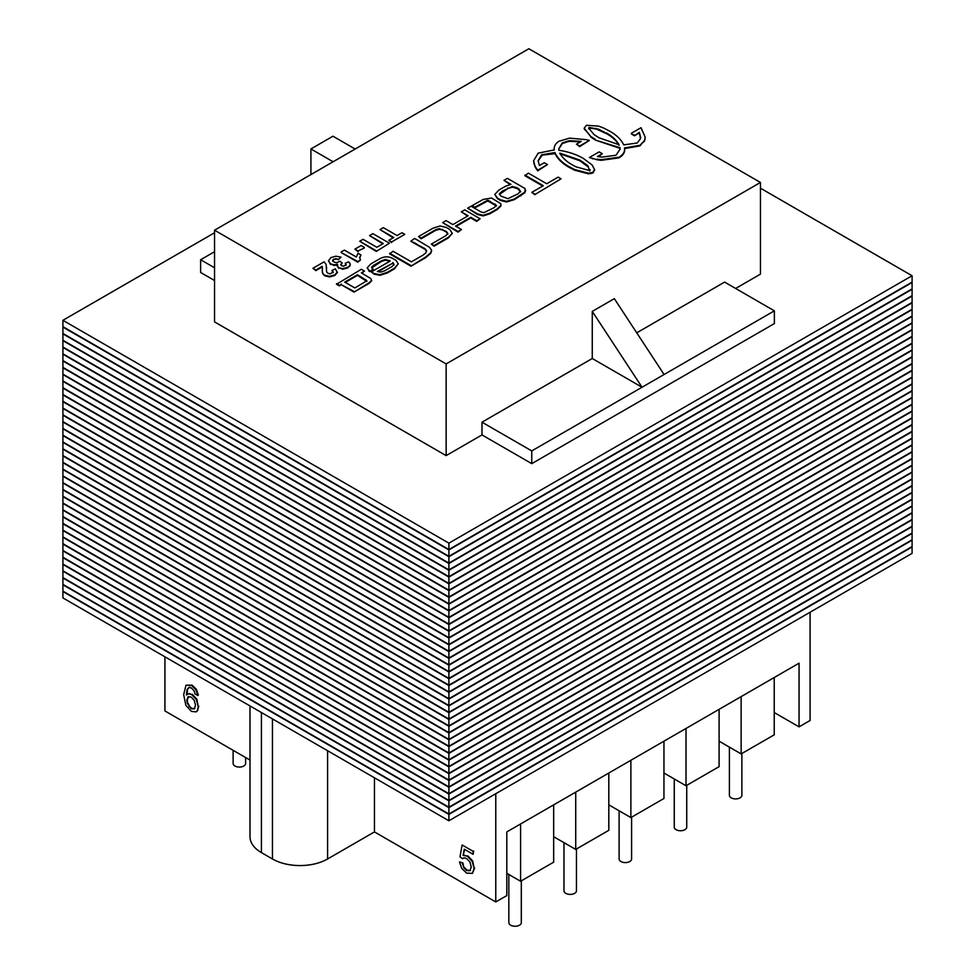 <?xml version="1.0" encoding="UTF-8"?>
<svg xmlns="http://www.w3.org/2000/svg" width="975" height="975" viewBox="0 0 975 975"><rect width="100%" height="100%" fill="white"/><g stroke="black" fill="none" stroke-linecap="round" stroke-linejoin="round"><path stroke-width="1.46" d="M448.902 820.767L912.088 553.349L912.088 275.742L760.451 188.187L912.088 275.742L448.902 543.16L912.088 275.742L912.088 282.104L448.902 549.522L448.902 543.16L448.902 820.767L448.902 814.405L912.088 546.987L912.088 553.349L448.902 820.767L62.912 597.919L448.902 820.767M448.902 549.522L62.912 326.674L62.912 320.312L214.549 232.757L62.912 320.312L448.902 543.16L62.912 320.312L62.912 597.919L62.912 591.557L448.902 814.405M810.079 612.251L810.079 720.488L799.049 726.862L799.049 663.183L506.805 831.919L506.805 895.586L495.775 901.948L374.461 831.919L327.588 858.975A38.988 22.51 180 0 1 272.452 858.975L261.422 852.613A38.988 22.51 180 0 1 250.002 836.696L250.002 705.937M799.049 726.862L774.235 712.53M164.921 656.821L164.921 710.946L250.002 760.061M495.775 793.711L495.775 901.948M261.422 852.613L261.422 712.53L272.452 718.892L272.452 858.975M374.461 777.794L374.461 831.919M576.457 849.006L576.457 890.809A6.24 3.607 180 0 1 570.217 894.416A6.24 3.607 180 0 1 563.977 890.809L563.977 842.644M741.878 753.504L741.878 795.307A6.24 3.607 180 0 1 735.638 798.903A6.24 3.607 180 0 1 729.398 795.307L729.398 747.13M521.308 880.839L521.308 922.642A6.24 3.607 180 0 1 515.068 926.25A6.24 3.607 180 0 1 508.828 922.642L508.828 874.477M631.593 817.172L631.593 858.975A6.24 3.607 180 0 1 625.353 862.582A6.24 3.607 180 0 1 619.113 858.975L619.113 810.81M686.729 785.338L686.729 827.141A6.24 3.607 180 0 1 680.501 830.749A6.24 3.607 180 0 1 674.261 827.141L674.261 778.964M245.603 757.514L245.603 763.474A6.24 3.607 180 0 1 239.363 767.069A6.24 3.607 180 0 1 233.123 763.474L233.123 750.311M575.725 792.114L575.725 849.42L553.666 836.696M608.814 773.017L608.814 830.322L575.725 849.42M741.146 696.613L741.146 753.919L719.099 741.183M774.235 677.515L774.235 734.821L741.146 753.919M520.589 823.96L520.589 881.266L506.805 873.307M553.666 804.85L553.666 862.156L520.589 881.266M630.874 760.281L630.874 817.586L608.814 804.85M663.951 741.183L663.951 798.488L630.874 817.586M686.01 728.447L686.01 785.753L663.951 773.017M719.099 709.349L719.099 766.655L686.01 785.753M333.109 161.765L310.915 148.956L310.915 174.586M310.915 148.956L332.962 136.22L355.156 149.029M774.369 310.842L774.369 323.578L531.753 463.649L531.753 450.913L774.369 310.842L724.608 282.104L636.748 332.828M735.638 288.478L760.451 274.146L760.451 182.459L528.852 48.75L214.549 230.21L446.148 363.919L760.451 182.459M531.753 463.649L481.991 434.923L481.991 422.187L592.264 358.508L592.264 311.391L614.323 298.655L664.085 374.51M214.549 230.21L214.549 321.896L446.148 455.617L481.991 434.923M214.549 251.708L200.631 259.74L200.631 272.476L214.549 280.52M592.264 311.391L642.037 387.246L592.264 358.508M446.148 455.617L446.148 363.919M200.631 259.74L214.549 267.784M481.991 422.187L531.753 450.913M448.902 813.991L912.088 546.573L912.088 540.199L448.902 807.617L448.902 813.991L62.912 591.143L62.912 584.768L448.902 807.617M448.902 807.215L912.088 539.784L912.088 533.423L448.902 800.841L448.902 807.215L62.912 584.354L62.912 577.992L448.902 800.841M448.902 800.426L912.088 533.008L912.088 526.646L448.902 794.064L448.902 800.426L62.912 577.578L62.912 571.216L448.902 794.064M448.902 793.65L912.088 526.232L912.088 519.858L448.902 787.276L448.902 793.65L62.912 570.802L62.912 564.428L448.902 787.276M448.902 786.862L912.088 519.443L912.088 513.082L448.902 780.5L448.902 786.862L62.912 564.013L62.912 557.651L448.902 780.5M448.902 780.085L912.088 512.667L912.088 506.293L448.902 773.711L448.902 780.085L62.912 557.237L62.912 550.863L448.902 773.711M448.902 773.309L912.088 505.879L912.088 499.517L448.902 766.935L448.902 773.309L62.912 550.448L62.912 544.087L448.902 766.935M448.902 766.521L912.088 499.102L912.088 492.741L448.902 760.159L448.902 766.521L62.912 543.672L62.912 537.31L448.902 760.159M448.902 759.744L912.088 492.326L912.088 485.952L448.902 753.37L448.902 759.744L62.912 536.896L62.912 530.522L448.902 753.37M448.902 752.956L912.088 485.538L912.088 479.176L448.902 746.594L448.902 752.956L62.912 530.107L62.912 523.746L448.902 746.594M448.902 746.18L912.088 478.762L912.088 472.388L448.902 739.806L448.902 746.18L62.912 523.331L62.912 516.957L448.902 739.806M448.902 739.403L912.088 471.973L912.088 465.611L448.902 733.029L448.902 739.403L62.912 516.543L62.912 510.181L448.902 733.029M448.902 732.615L912.088 465.197L912.088 458.835L448.902 726.253L448.902 732.615L62.912 509.767L62.912 503.405L448.902 726.253M448.902 725.839L912.088 458.421L912.088 452.047L448.902 719.465L448.902 725.839L62.912 502.99L62.912 496.616L448.902 719.465M448.902 719.05L912.088 451.632L912.088 445.27L448.902 712.688L448.902 719.05L62.912 496.202L62.912 489.84L448.902 712.688M448.902 712.274L912.088 444.856L912.088 438.482L448.902 705.912L448.902 712.274L62.912 489.426L62.912 483.052L448.902 705.912M448.902 705.498L912.088 438.067L912.088 431.706L448.902 699.124L448.902 705.498L62.912 482.637L62.912 476.275L448.902 699.124M448.902 698.709L912.088 431.291L912.088 424.929L448.902 692.348L448.902 698.709L62.912 475.861L62.912 469.499L448.902 692.348M448.902 691.933L912.088 424.515L912.088 418.141L448.902 685.559L448.902 691.933L62.912 469.085L62.912 462.711L448.902 685.559M448.902 685.145L912.088 417.727L912.088 411.365L448.902 678.783L448.902 685.145L62.912 462.296L62.912 455.934L448.902 678.783M448.902 678.368L912.088 410.95L912.088 404.576L448.902 672.007L448.902 678.368L62.912 455.52L62.912 449.146L448.902 672.007M448.902 671.592L912.088 404.162L912.088 397.8L448.902 665.218L448.902 671.592L62.912 448.732L62.912 442.37L448.902 665.218M448.902 664.804L912.088 397.386L912.088 391.024L448.902 658.442L448.902 664.804L62.912 441.955L62.912 435.593L448.902 658.442M448.902 658.027L912.088 390.609L912.088 384.235L448.902 651.653L448.902 658.027L62.912 435.179L62.912 428.805L448.902 651.653M448.902 651.239L912.088 383.821L912.088 377.459L448.902 644.877L448.902 651.239L62.912 428.391L62.912 422.029L448.902 644.877M448.902 644.463L912.088 377.045L912.088 370.671L448.902 638.101L448.902 644.463L62.912 421.614L62.912 415.24L448.902 638.101M448.902 637.687L912.088 370.256L912.088 363.894L448.902 631.312L448.902 637.687L62.912 414.826L62.912 408.464L448.902 631.312M448.902 630.898L912.088 363.48L912.088 357.118L448.902 624.536L448.902 630.898L62.912 408.05L62.912 401.688L448.902 624.536M448.902 624.122L912.088 356.704L912.088 350.33L448.902 617.748L448.902 624.122L62.912 401.273L62.912 394.899L448.902 617.748M448.902 617.333L912.088 349.915L912.088 343.553L448.902 610.972L448.902 617.333L62.912 394.485L62.912 388.123L448.902 610.972M448.902 610.557L912.088 343.139L912.088 336.765L448.902 604.195L448.902 610.557L62.912 387.709L62.912 381.335L448.902 604.195M448.902 603.781L912.088 336.351L912.088 329.989L448.902 597.407L448.902 603.781L62.912 380.92L62.912 374.558L448.902 597.407M448.902 596.992L912.088 329.574L912.088 323.212L448.902 590.631L448.902 596.992L62.912 374.144L62.912 367.782L448.902 590.631M448.902 590.216L912.088 322.798L912.088 316.424L448.902 583.842L448.902 590.216L62.912 367.368L62.912 360.994L448.902 583.842M448.902 583.428L912.088 316.01L912.088 309.648L448.902 577.066L448.902 583.428L62.912 360.579L62.912 354.217L448.902 577.066M448.902 576.652L912.088 309.233L912.088 302.859L448.902 570.29L448.902 576.652L62.912 353.803L62.912 347.429L448.902 570.29M448.902 569.875L912.088 302.445L912.088 296.083L448.902 563.501L448.902 569.875L62.912 347.015L62.912 340.653L448.902 563.501M448.902 563.087L912.088 295.669L912.088 289.307L448.902 556.725L448.902 563.087L62.912 340.238L62.912 333.877L448.902 556.725M448.902 556.311L912.088 288.892L912.088 282.518L448.902 549.937L448.902 556.311L62.912 333.462L62.912 327.088L448.902 549.937M389.439 243.214L376.289 251.44L389.439 243.214L372.901 233.659L369.562 235.584L383.321 243.543L376.85 247.272L363.078 239.326L359.738 241.264L376.289 250.807M376.289 251.44L359.738 241.264M382.773 243.86L369.562 235.584M322.396 268.125L322.164 266.992L315.863 270.623L312.926 268.283L315.863 269.99L322.164 266.358L322.408 267.832M315.863 270.623L315.863 269.99M333.218 272.659L331.902 270.489L333.218 272.025L330.086 273.865L327.893 273.256L326.601 271.757L326.125 264.322L324.041 261.873L312.926 268.283M326.576 267.54L326.454 270.404M334.778 275.486L329.611 276.949L329.611 276.303L334.778 274.853L334.778 275.486L337.362 272.671L335.376 268.844L331.902 270.489M334.778 274.853L337.362 272.037M329.611 276.949L324.931 275.852L324.931 275.218L329.611 276.303M324.931 275.852L323.2 274.402L324.931 275.218M323.2 274.402L322.359 272.439L323.2 273.756M322.359 272.439L322.323 270.026M322.396 267.869L322.274 270.867M322.323 269.392L322.359 271.806M322.164 266.992L322.164 266.358M340.982 257.156L338.288 259.777L340.982 257.156L335.888 256.193L330.878 257.595L328.453 260.764L330.574 263.835L333.986 264.822L337.63 264.298L337.265 265.688L338.715 267.674L342.639 268.588L347.868 267.296L349.818 265.566L350.122 263.762L348.648 261.848L345.235 263.25L346.174 264.603L343.541 266.212L341.713 265.724L340.811 264.432L342.213 262.97L339.982 261.276L336.497 262.762L333.962 262.031L332.621 260.483L333.523 259.106L338.288 259.143M338.288 259.777L335.705 258.558M335.705 259.204L333.523 259.74L333.523 259.106M333.523 259.74L332.621 261.117M340.811 265.066L342.213 262.97M346.174 265.249L345.235 263.25M347.868 267.296L349.818 266.212L350.122 263.762M347.868 267.93L342.639 269.234L342.639 268.588M342.639 269.234L338.715 267.674M338.715 268.308L337.289 265.992M337.63 264.932L333.986 265.456L333.986 264.822M333.986 265.456L330.574 263.835M330.574 264.469L328.453 260.764M415.447 239.046L414.57 238.412L410.828 241.276L425.015 248.674L426.538 250.538L425.843 252.891L423.126 255.072L411.401 261.848L393.083 251.27L389.659 253.89L410.938 266.175L425.502 257.766L430.767 253.342L431.584 250.636M410.938 266.175L425.502 257.132L430.767 252.708L431.608 250.307L429.585 247.37L415.447 238.899M389.659 253.256L410.938 265.541M411.255 241.52L425.015 249.308L426.562 251.294M499.346 194.512L507.804 188.589L512.436 187.103L517.725 188.76L520.589 191.904M500.833 196.036L499.371 193.806L502.369 191.088L512.436 186.457L517.725 188.126L520.589 191.258L517.993 193.867L507.89 198.681L500.833 196.036M519.175 189.759L519.175 189.113M517.725 188.76L517.725 188.126M516.019 187.931L516.019 187.298M510.071 184.494L503.977 180.338L510.937 184.36L505.464 186.274L498.883 190.076L494.788 194.427L497.408 198.656L500.589 200.484L506.573 201.996L514.349 199.631L524.879 192.709L525.537 190.552M494.788 194.427L497.408 198.022L500.589 199.851L506.573 201.35L514.349 198.998L524.879 192.075L525.135 188.589L507.402 178.364L503.977 180.338M575.908 166.81L571.935 164.665C566.256 161.375 562.209 157.511 559.808 153.099L579.808 160.083L586.658 164.787L588.169 166.238L589.4 170.527L575.908 166.81M559.808 153.733L579.808 160.729L588.169 166.871L589.851 170.991M590.192 169.662L589.851 170.357M579.808 160.729L579.808 160.095M538.102 161.07L542.185 155.147L555.116 153.636C557.59 158.815 562.136 163.312 568.754 167.139L574.592 170.174L588.534 173.842L592.678 173.038L594.579 170.003M554.933 152.539L555.116 153.002C557.59 158.169 562.136 162.667 568.754 166.493L574.592 169.54L588.534 173.197L592.678 172.404L594.604 169.699L592.13 164.994L583.513 158.547C576.786 154.586 568.827 151.868 559.613 150.382L558.846 150.284L558.712 148.834L562.27 142.935L567.998 140.985A17.05 9.848 180 0 1 570.241 140.705L581.283 141.387L576.469 144.166L579.662 146.006L589.363 140.4L586.243 139.657L569.607 138.133L558.773 141.302C555.25 143.788 553.751 146.652 554.275 149.906L538.163 153.16L533.605 160.741L534.922 165.848A41.754 24.107 0 0 0 536.469 168.382L537.725 170.198L547.462 164.58L544.282 162.74L539.455 165.531L538.09 160.753L541.637 154.83L554.933 152.539L554.933 153.185M542.185 155.147L542.185 154.513M541.637 155.464L541.637 154.83M533.617 161.07L534.922 166.481A41.754 24.107 0 0 0 536.469 169.016L537.725 170.844L547.462 164.58M537.725 170.844L537.725 170.198M536.469 169.016L536.469 168.382M554.214 149.163L554.227 149.906M576.469 144.166L579.662 146.64L589.363 140.4M579.662 146.64L579.662 146.006M558.712 149.151L562.27 143.581L567.998 141.619A17.05 9.848 180 0 1 570.241 141.338L580.442 141.875M562.758 143.288L562.758 142.655M562.27 143.581L562.27 142.935M593.482 172.526L593.482 171.88M592.678 173.038L592.678 172.404M574.592 170.174L574.592 169.54M573.751 169.784L573.751 169.15M572.983 169.418L572.983 168.772M569.327 167.468L569.327 166.835M493.959 207.736L483.832 212.672L481.248 212.075L471.083 206.2L467.647 208.175L477.494 213.866L483.173 215.292L489.852 213.135L497.213 208.894L500.857 205.396L500.736 203.641L491.558 198.035L483.125 199.461L472.083 205.713L474.752 207.248L487.793 200.302L496.446 205.372L493.959 207.736M472.083 205.713L474.752 207.894L487.793 200.935L496.446 206.005M495.251 204.75L495.251 204.116M490.218 201.923L490.218 201.289M488.804 201.216L488.804 200.57M484.283 202.398L484.283 201.764M474.752 207.894L474.752 207.248M467.647 208.175L477.494 214.5L483.173 215.926L489.852 213.781L497.213 209.527L500.857 206.03L500.736 203.641M378.032 271.733L392.864 263.165L393.997 265.005M392.864 262.531L393.997 264.371L392.157 266.504L384.491 270.928L380.591 272.11L377.398 271.464L392.864 263.165M371.329 271.94L374.107 273.536L379.982 274.67L387.343 272.305L394.4 268.235L398.239 263.945L396.24 260.496L392.413 258.29C388.062 256.084 383.528 256.425 378.824 259.313L370.61 264.054L367.197 267.954L369.708 271.635L373.145 269.661L371.646 267.235L373.571 265.371L381.542 260.776L385.32 259.484L390.256 261.007L371.329 271.94L374.107 274.182L379.982 275.303L387.343 272.951L394.4 268.868L398.263 263.762M371.646 267.869L381.542 261.41L385.32 260.13L389.707 261.324M369.708 271.635L373.145 269.027M367.197 267.954L369.708 271.001M445.721 235.779L431.34 244.079L434.009 245.566L448.342 237.291L452.254 233.354L449.804 229.491L446.148 227.394L440.03 225.968L433.022 228.211L418.58 236.547L421.127 238.119L435.618 229.747L439.274 228.637L446.367 231.477L447.878 233.537L445.721 235.779M418.58 236.547L421.127 238.753L435.618 230.38L439.274 229.271L442.723 230.002L446.367 232.111L447.878 234.183M421.127 238.753L421.127 238.119M431.34 244.079L434.009 246.2L448.342 237.924L452.254 233.354M434.009 246.2L434.009 245.566M524.928 175.11L543.294 185.713L531.789 192.355L534.714 194.671L561.076 178.815L558.163 177.133L546.719 183.739L528.352 173.136L524.928 175.744L542.746 186.03M534.714 194.671L561.076 178.815M531.789 192.355L534.714 194.037M588.705 128.822L589.132 128.042L596.273 129.017L606.913 133.843C612.592 137.134 616.627 140.985 619.028 145.397M606.913 133.209C612.592 136.5 616.627 140.351 619.028 144.763L598.991 137.755L594.116 134.648L588.705 128.188L589.132 127.408L598.796 129.261L606.913 133.843M589.132 128.042L589.132 127.408M588.997 128.127L588.997 127.493M620.112 149.346L619.978 147.578L620.124 149.029L616.017 155.244L601.928 157.109L597.492 156.512L602.318 153.721L599.138 151.893L589.4 157.511L597.407 159.839L589.4 157.511M619.978 148.212L619.198 148.102L619.978 147.578M619.198 148.102L595.81 140.229L619.198 147.469M591.228 137.341L591.862 137.792A59.804 34.527 180 0 0 595.237 139.9L595.237 139.267A59.804 34.527 0 0 1 591.874 137.146L591.228 136.707M590.618 136.914L590.618 136.281M584.208 128.81L590.57 136.244L584.208 128.2M640.685 137.451L639.307 132.356L640.49 138.743L637.15 143.032L623.72 144.873C621.258 139.705 616.712 135.208 610.094 131.381L604.207 128.31A44.009 25.411 0 0 0 601.27 127.091L598.406 126.104L586.438 125.287L584.208 128.176M639.307 132.99L634.506 135.769L639.307 132.356M634.506 135.769L631.312 133.928L634.506 135.135M645.17 137.451L644.475 141.107L645.17 137.134L641.014 127.701L631.312 133.295M644.475 141.119L640.612 144.69L644.475 140.485M640.636 145.336L639.478 145.994L640.636 144.702M620.039 157.231C623.573 154.732 625.085 151.844 624.548 148.59L639.466 145.994L639.478 145.36L624.548 147.956C625.085 151.21 623.573 154.087 620.039 156.585L618.918 157.889L620.051 156.597M624.609 149.346L624.548 147.956M618.918 157.889L618.918 157.255M618.893 157.889L601.222 160.314L597.407 159.839M597.407 159.193L601.222 159.681L618.893 157.243M598.345 156.658L602.318 153.721M468.134 215.78L452.9 224.579L446.075 220.63L442.65 222.617L458.043 231.502L461.48 229.527L455.532 226.09L470.754 217.303L476.702 220.728L480.127 218.753L464.734 209.857L461.309 211.843L468.134 215.78M461.309 211.843L467.586 216.097M456.081 226.407L470.754 217.937L476.702 221.374L480.127 218.753M476.702 221.374L476.702 220.728M470.754 217.937L470.754 217.303M442.65 222.617L458.043 232.135L461.48 229.527M458.043 232.135L458.043 231.502M366.795 280.8L354.863 287.966L344.711 282.104L357.484 274.731L366.819 280.654M345.26 282.421L357.484 275.364L366.795 281.434M357.484 275.364L357.484 274.731M361.81 273.256L364.443 271.099L361.311 269.283L336.521 284.249L339.312 285.858L341.274 284.724L354.047 292.098L369.196 283.347L371.682 280.568M354.047 292.098L369.196 282.713L371.646 280.252L370.683 278.484L361.372 272.866L364.443 271.099M341.274 284.724L354.047 291.464M339.312 285.858L341.274 284.091M336.521 283.603L339.312 285.224M360.409 260.057L357.837 262.178L341.226 252.586L357.837 261.544L360.409 260.057L359.763 257.376L360.921 254.926L358.032 253.268L356.35 257.022L344.394 250.112L341.226 251.952M359.69 258.192L360.921 254.926M357.837 262.178L357.837 261.544M364.297 247.382L361.128 245.554L354.9 249.149L358.069 250.977L364.297 248.016L358.069 250.977M358.069 251.611L354.9 249.149M397.081 235.572L383.333 227.638L379.994 229.564L393.742 237.498L388.842 240.325L391.645 241.946L404.783 234.353L401.992 232.733L397.081 235.572M391.645 241.946L404.783 234.353M391.645 242.58L388.842 240.325M393.193 237.815L379.994 229.564M459.505 861.924L462.906 862.96L459.505 861.924L461.687 868.335L466.598 873.112L472.388 873.368L474.13 868.396L472.144 861.303L467.269 856.184L463.101 855.38L464.283 849.213L473.094 854.295L473.094 851.309L462.126 844.984L459.993 856.83L462.528 858.682L464.185 857.854L466.55 858.524L469.95 862.046L471.254 867.019L469.901 870.748L466.598 870.541L463.82 867.738L462.357 863.277M462.906 862.96L463.82 867.738M464.368 867.421L467.147 870.224L466.598 870.541M467.147 870.224L470.462 870.431M463.454 858.012L464.185 857.854M473.094 851.309L462.126 844.984M473.643 850.992L473.094 854.295M464.734 849.469L463.101 855.38M463.649 855.063L467.269 856.184M467.817 855.867L472.692 860.986L472.144 861.303M472.692 860.986L474.13 868.396M474.679 868.079L472.388 873.368M188.626 696.503L187.358 699.77L187.419 703.523L186.81 700.087L188.065 696.82L191.173 697.076L194.257 700.355L195.488 705.217L194.281 708.874L191.332 708.788L187.419 703.523M187.968 703.207L189.637 706.412L189.089 706.729M189.637 706.412L191.892 708.472L191.332 708.788M191.892 708.472L194.829 708.557M185.993 685.218L192.075 685.145L196.353 689.264L198.364 695.078L197.815 695.394L195.804 689.593L191.527 685.462L185.993 685.218L183.678 694.627L185.859 705.352L191.392 711.397L196.17 711.884L197.389 710.568L198.254 706.607L196.328 699.55L191.709 694.614L188.748 693.761L186.371 694.956L187.103 689.483L189.101 687.485L191.38 687.948L194.086 690.836L195.122 694.102L197.815 695.394M189.662 687.168L187.103 689.483M188.455 687.802L189.101 687.485M187.651 689.167L186.92 694.639M187.59 694.005L188.748 693.761M189.296 693.444L191.709 694.614M192.258 694.297L196.877 699.233L196.328 699.55M196.877 699.233L198.254 706.607M198.815 706.29L197.389 710.568M197.937 710.251L196.426 711.713M327.588 750.738L327.588 858.975M326.515 269.307L326.515 268.673M430.767 253.342L430.767 252.708M425.502 257.766L425.502 257.132M425.015 249.308L425.015 248.674M416.557 244.433L416.557 243.799M415.045 243.592L415.045 242.958M413.741 242.909L413.741 242.275M512.436 187.103L512.436 186.457M507.804 188.589L507.804 187.956M502.369 191.734L502.369 191.088M524.879 192.709L524.879 192.075M520.93 195.841L520.93 195.195M514.349 199.631L514.349 198.998M506.573 201.996L506.573 201.35M500.589 200.484L500.589 199.851M497.408 198.656L497.408 198.022M588.169 166.871L588.169 166.238M586.658 165.421L586.658 164.787M582.636 162.435L582.636 161.801M580.381 161.07L580.381 160.424M555.116 153.636L555.116 153.002M534.922 166.481L534.922 165.848M533.971 164.007L533.971 163.373M570.241 141.338L570.241 140.705M567.998 141.619L567.998 140.985M590.874 173.623L590.874 172.989M588.534 173.842L588.534 173.197M568.754 167.139L568.754 166.493M487.793 200.935L487.793 200.302M486.586 201.191L486.586 200.545M497.213 209.527L497.213 208.894M489.852 213.781L489.852 213.135M483.173 215.926L483.173 215.292M477.494 214.5L477.494 213.866M394.4 268.868L394.4 268.235M387.343 272.951L387.343 272.305M379.982 275.303L379.982 274.67M374.107 274.182L374.107 273.536M389.269 261.081L389.269 260.435M385.32 260.13L385.32 259.484M381.542 261.41L381.542 260.776M373.571 266.004L373.571 265.371M368.989 271.221L368.989 270.587M446.367 232.111L446.367 231.477M442.723 230.002L442.723 229.369M439.274 229.271L439.274 228.637M435.618 230.38L435.618 229.747M452.242 233.659L452.242 233.025M448.342 237.924L448.342 237.291M606.34 133.514L606.34 132.88M603.964 132.21L603.964 131.576M598.796 129.894L598.796 129.261M596.273 129.017L596.273 128.383M588.827 128.31L588.827 127.676M595.237 139.9L595.237 139.267M591.862 137.792L591.862 137.146M644.938 139.742L644.938 139.108M644.341 141.387L644.341 140.753M601.222 160.314L601.222 159.681M596.944 159.766L596.944 159.12M592.556 158.876L592.556 158.23M365.735 280.239L365.735 279.606M362.798 278.533L362.798 277.899M371.646 280.897L371.646 280.252M369.196 283.347L369.196 282.713M326.588 267.845L326.588 267.211M350.208 265.066L350.208 264.42M337.265 266.321L337.265 265.688M431.608 250.953L431.608 250.307M525.562 190.868L525.562 190.235M533.605 161.387L533.605 160.741M594.604 170.332L594.604 169.699M501.016 205.164L501.016 204.531M640.685 137.768L640.685 137.134M645.17 137.768L645.17 137.134"/></g></svg>
